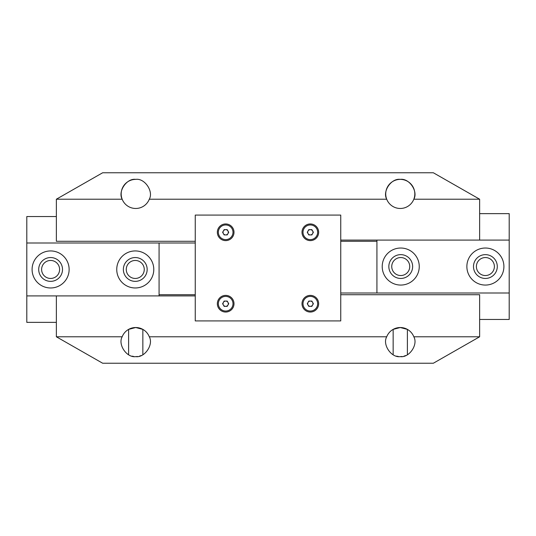 <?xml version="1.0" encoding="UTF-8"?>
<svg xmlns="http://www.w3.org/2000/svg" width="536" height="536" viewBox="0 0 536 536"><rect width="100%" height="100%" fill="white"/><g stroke="black" fill="none" stroke-linecap="round" stroke-linejoin="round"><path stroke-width="0.8" d="M308.039 233.609A2.647 2.647 0 0 0 312.615 233.609A2.647 2.647 0 0 0 310.331 229.643A2.647 2.647 0 0 0 308.039 233.609M310.331 239.612A7.33 7.33 0 0 0 317.654 232.289A7.33 7.33 0 0 0 310.331 224.959A7.33 7.33 0 0 0 303.001 232.289A7.33 7.33 0 0 0 310.331 239.612M308.803 234.929L307.275 232.289L308.803 229.643L311.851 229.643L313.379 232.289L311.851 234.929L308.803 234.929M135.266 278.452A8.991 8.991 0 0 0 144.258 269.454A8.991 8.991 0 0 0 135.266 260.463A8.991 8.991 0 0 0 126.268 269.454A8.991 8.991 0 0 0 135.266 278.452M50.612 278.452A8.991 8.991 0 0 0 59.603 269.454A8.991 8.991 0 0 0 50.612 260.463A8.991 8.991 0 0 0 41.614 269.454A8.991 8.991 0 0 0 50.612 278.452M50.612 287.973A18.519 18.519 0 0 0 69.131 269.454A18.519 18.519 0 0 0 50.612 250.935A18.519 18.519 0 0 0 32.093 269.454A18.519 18.519 0 0 0 50.612 287.973M135.266 287.973A18.519 18.519 0 0 0 153.785 269.454A18.519 18.519 0 0 0 135.266 250.935A18.519 18.519 0 0 0 116.748 269.454A18.519 18.519 0 0 0 135.266 287.973M56.36 322.364L26.8 322.364L26.8 243.002L159.071 243.002L159.071 295.912L26.8 295.912M56.36 216.544L26.8 216.544L26.8 243.002M195.251 243.002L159.071 243.002M195.251 295.912L159.071 295.912M132.01 356.138L133.846 356.5M142.851 354.758L142.851 329.385L135.729 327.523A14.552 14.552 0 0 1 149.283 336.782C153.799 344.608 144.66 357.988 135.729 356.621C126.791 357.988 117.652 344.608 122.175 336.782A14.552 14.552 0 0 1 135.729 327.523L128.607 329.385L128.607 354.758M396.56 356.138L398.395 356.5M407.394 354.758L407.394 329.385L400.271 327.523A14.552 14.552 0 0 1 413.826 336.782C418.348 344.608 409.209 357.988 400.271 356.621C391.34 357.988 382.202 344.608 386.717 336.782A14.552 14.552 0 0 1 400.271 327.523L393.149 329.385L393.149 354.758M479.64 199.218L433.343 172.766L102.657 172.766L56.36 199.218L122.175 199.218C117.652 191.392 126.791 178.012 135.729 179.379A14.552 14.552 0 0 0 122.175 199.218A14.552 14.552 0 0 0 149.283 199.218L386.717 199.218C382.202 191.392 391.34 178.012 400.271 179.379A14.552 14.552 0 0 0 386.717 199.218A14.552 14.552 0 0 0 413.826 199.218L479.64 199.218L479.64 240.088M149.283 336.782L386.717 336.782M413.826 336.782L479.64 336.782L479.64 294.72L340.749 294.72M159.071 294.72L195.251 294.72M56.36 295.912L56.36 336.782L122.175 336.782M56.36 199.218L56.36 241.28L195.251 241.28M340.749 241.28L376.929 241.28M56.36 336.782L102.657 363.234L433.343 363.234L479.64 336.782M135.729 179.379C144.66 178.012 153.799 191.392 149.283 199.218M400.271 179.379C409.209 178.012 418.348 191.392 413.826 199.218A14.552 14.552 0 0 0 400.271 179.379M400.271 356.621L402.127 356.507M403.997 356.138L405.739 355.556M135.729 356.621L137.584 356.507M139.454 356.138L141.196 355.556M485.388 254.64A11.906 11.906 0 0 0 473.489 266.546A11.906 11.906 0 0 0 485.388 278.452A11.906 11.906 0 0 0 497.294 266.546A11.906 11.906 0 0 0 485.388 254.64M485.388 285.065A18.519 18.519 0 0 0 503.907 266.546A18.519 18.519 0 0 0 485.388 248.027A18.519 18.519 0 0 0 466.869 266.546A18.519 18.519 0 0 0 485.388 285.065M46.337 280.562A11.906 11.906 0 0 0 61.72 273.728A11.906 11.906 0 0 0 54.886 258.345A11.906 11.906 0 0 0 39.497 265.179A11.906 11.906 0 0 0 46.337 280.562M57.258 252.175A18.519 18.519 0 0 0 33.326 262.808A18.519 18.519 0 0 0 43.959 286.74A18.519 18.519 0 0 0 67.891 276.107A18.519 18.519 0 0 0 57.258 252.175M400.734 257.548A8.991 8.991 0 0 0 391.742 266.546A8.991 8.991 0 0 0 400.734 275.538A8.991 8.991 0 0 0 409.732 266.546A8.991 8.991 0 0 0 400.734 257.548M485.388 257.548A8.991 8.991 0 0 0 476.397 266.546A8.991 8.991 0 0 0 485.388 275.538A8.991 8.991 0 0 0 494.386 266.546A8.991 8.991 0 0 0 485.388 257.548M479.64 213.636L509.2 213.636L509.2 292.998L376.929 292.998L376.929 240.088L509.2 240.088M479.64 319.456L509.2 319.456L509.2 292.998M340.749 292.998L376.929 292.998M340.749 240.088L376.929 240.088M308.039 305.038A2.647 2.647 0 0 0 312.615 305.038A2.647 2.647 0 0 0 310.331 301.071A2.647 2.647 0 0 0 308.039 305.038M310.331 311.041A7.33 7.33 0 0 0 317.654 303.711A7.33 7.33 0 0 0 310.331 296.388A7.33 7.33 0 0 0 303.001 303.711A7.33 7.33 0 0 0 310.331 311.041M308.803 306.358L307.275 303.711L308.803 301.071L311.851 301.071L313.379 303.711L311.851 306.358L308.803 306.358M223.385 233.609A2.647 2.647 0 0 0 227.961 233.609A2.647 2.647 0 0 0 225.669 229.643A2.647 2.647 0 0 0 223.385 233.609M225.669 239.612A7.33 7.33 0 0 0 232.999 232.289A7.33 7.33 0 0 0 225.669 224.959A7.33 7.33 0 0 0 218.346 232.289A7.33 7.33 0 0 0 225.669 239.612M224.149 234.929L222.621 232.289L224.149 229.643L227.197 229.643L228.725 232.289L227.197 234.929L224.149 234.929M400.734 254.64A11.906 11.906 0 0 0 388.835 266.546A11.906 11.906 0 0 0 400.734 278.452A11.906 11.906 0 0 0 412.64 266.546A11.906 11.906 0 0 0 400.734 254.64M400.734 285.065A18.519 18.519 0 0 0 419.252 266.546A18.519 18.519 0 0 0 400.734 248.027A18.519 18.519 0 0 0 382.215 266.546A18.519 18.519 0 0 0 400.734 285.065M310.331 223.954A8.335 8.335 0 0 0 301.996 232.289A8.335 8.335 0 0 0 310.331 240.617A8.335 8.335 0 0 0 318.659 232.289A8.335 8.335 0 0 0 310.331 223.954M310.331 295.383A8.335 8.335 0 0 0 301.996 303.711A8.335 8.335 0 0 0 310.331 312.046A8.335 8.335 0 0 0 318.659 303.711A8.335 8.335 0 0 0 310.331 295.383M225.669 223.954A8.335 8.335 0 0 0 217.341 232.289A8.335 8.335 0 0 0 225.669 240.617A8.335 8.335 0 0 0 234.004 232.289A8.335 8.335 0 0 0 225.669 223.954M225.669 295.383A8.335 8.335 0 0 0 217.341 303.711A8.335 8.335 0 0 0 225.669 312.046A8.335 8.335 0 0 0 234.004 303.711A8.335 8.335 0 0 0 225.669 295.383M340.749 320.91L340.749 215.09L195.251 215.09L195.251 320.91L340.749 320.91M223.385 305.038A2.647 2.647 0 0 0 227.961 305.038A2.647 2.647 0 0 0 225.669 301.071A2.647 2.647 0 0 0 223.385 305.038M225.669 311.041A7.33 7.33 0 0 0 232.999 303.711A7.33 7.33 0 0 0 225.669 296.388A7.33 7.33 0 0 0 218.346 303.711A7.33 7.33 0 0 0 225.669 311.041M224.149 306.358L222.621 303.711L224.149 301.071L227.197 301.071L228.725 303.711L227.197 306.358L224.149 306.358M126.483 261.414A11.906 11.906 0 0 0 127.226 278.238A11.906 11.906 0 0 0 144.043 277.494A11.906 11.906 0 0 0 143.3 260.677A11.906 11.906 0 0 0 126.483 261.414M148.921 281.956A18.519 18.519 0 0 0 147.769 255.793A18.519 18.519 0 0 0 121.605 256.952A18.519 18.519 0 0 0 122.757 283.115A18.519 18.519 0 0 0 148.921 281.956"/></g></svg>
